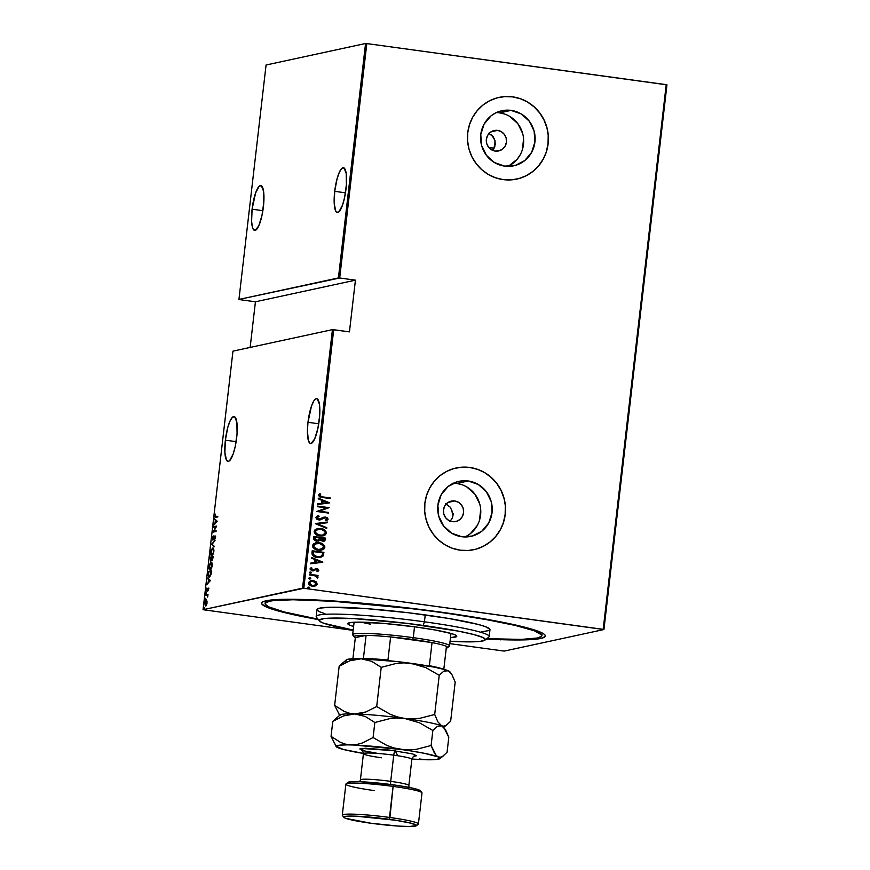 <?xml version="1.0" encoding="UTF-8"?>
<svg xmlns="http://www.w3.org/2000/svg" width="870" height="870" viewBox="0 0 870 870"><rect width="100%" height="100%" fill="white"/><g stroke="black" fill="none" stroke-linecap="round" stroke-linejoin="round"><path stroke-width="1.3" d="M439.143 611.904A142.8 12.115 6.6 0 1 544.946 634.948A142.8 12.115 6.6 0 1 486.352 639.037L516.704 639.972L536.638 639.113L540.792 638.449L545.109 636.59L545.229 635.404L543.989 634.067L541.39 632.599L525.795 627.487L499.663 621.691L452.433 613.785L411.673 608.38L331.611 600.844L299.204 599.365L270.342 600.115L263.349 601.627L261.859 602.649L261.739 603.823L265.589 606.64L269.515 608.239L288.818 613.622L318.376 619.603A142.8 12.115 6.6 0 1 262.272 602.236A142.8 12.115 6.6 0 1 439.143 611.904M488.462 133.251L491.876 135.307L494.965 140.472L494.823 146.53L492.648 150.358L495.247 144.54L494.965 140.472L493.225 136.807L489.038 133.48M497.607 130.391A10.451 10.103 -102.2 0 1 498.619 150.945A10.451 10.103 -102.2 0 1 495.215 151.075L491.452 149.76L488.462 147.073L486.667 143.419L486.363 139.352L487.581 135.502L490.147 132.447L493.671 130.652L497.607 130.391L501.359 131.707L504.361 134.393L506.144 138.047L506.449 142.104L505.231 145.964L502.664 149.02L499.141 150.814L495.215 151.075A10.451 10.103 -102.2 0 1 494.193 130.522A10.451 10.103 -102.2 0 1 497.607 130.391L491.039 131.805L497.607 130.391M445.462 503.806L450.029 506.992L451.856 510.309L452.443 514.083L453.313 513.898L452.378 518.096L449.899 521.511L452.378 518.096L453.313 513.898L452.443 514.083L451.856 510.309L450.029 506.992L446.158 504.067M454.727 500.979A10.451 10.103 -102.2 0 1 455.739 521.532A10.451 10.103 -102.2 0 1 452.335 521.663L448.572 520.347L445.581 517.661L443.787 514.007L443.482 509.94L444.7 506.09L447.267 503.034L450.79 501.24L454.727 500.979L458.479 502.294L461.481 504.981L463.264 508.635L463.579 512.702L462.351 516.552L459.784 519.607L456.271 521.402L452.335 521.663A10.451 10.103 -102.2 0 1 451.323 501.109A10.451 10.103 -102.2 0 1 454.727 500.979L448.17 502.403L454.727 500.979M465.058 536.964A28.155 27.22 77.8 0 0 480.447 507.253A28.155 27.22 77.8 0 0 456.75 483.448L468.201 480.979A28.155 27.22 -102.2 0 1 492.202 507.808A28.155 27.22 -102.2 0 1 470.92 536.377A28.155 27.22 -102.2 0 1 461.742 536.725L451.628 533.179L443.548 525.926L438.719 516.084L437.893 505.133L441.188 494.747L448.104 486.515L457.587 481.675L462.851 480.784L468.201 480.979L478.315 484.514L486.395 491.767L491.224 501.609L492.05 512.56L488.755 522.946L481.839 531.178L472.356 536.018L461.742 536.725A28.155 27.22 -102.2 0 1 437.74 509.885A28.155 27.22 -102.2 0 1 459.023 481.327A28.155 27.22 -102.2 0 1 468.201 480.979L456.75 483.448A28.155 27.22 77.8 0 0 453.433 483.209M507.939 166.377A28.155 27.22 77.8 0 0 523.327 136.666A28.155 27.22 77.8 0 0 499.63 112.861L511.071 110.381A28.155 27.22 -102.2 0 1 535.083 137.221A28.155 27.22 -102.2 0 1 513.8 165.778A28.155 27.22 -102.2 0 1 504.622 166.126L494.508 162.581L486.428 155.338L481.599 145.486L480.773 134.545L484.068 124.16L490.984 115.917L495.487 113.013L500.467 111.088L511.071 110.381L521.195 113.926L529.275 121.169L534.104 131.022L534.93 141.973L531.635 152.348L524.719 160.591L515.236 165.43L504.622 166.126A28.155 27.22 -102.2 0 1 480.621 139.287A28.155 27.22 -102.2 0 1 501.903 110.729A28.155 27.22 -102.2 0 1 511.071 110.381L499.63 112.861A28.155 27.22 77.8 0 0 496.313 112.611M516.584 179.133A41.793 40.411 77.8 0 0 516.682 179.111A41.793 40.411 77.8 0 0 548.274 136.72A41.793 40.411 77.8 0 0 512.637 96.885L512.724 96.864A41.793 40.411 -102.2 0 1 548.361 136.699A41.793 40.411 -102.2 0 1 516.769 179.089A41.793 40.411 -102.2 0 1 503.154 179.601L511.081 179.883L518.89 178.567L526.285 175.696L532.973 171.39L538.693 165.8L543.239 159.156L546.414 151.717L548.122 143.746L548.285 135.568L546.893 127.498L544.011 119.842L539.737 112.882L534.245 106.901L527.742 102.127L520.467 98.734L512.724 96.864L504.796 96.592L496.977 97.908L489.592 100.779L482.904 105.085L477.184 110.664L472.638 117.309L469.452 124.758L467.745 132.719L467.592 140.897L468.973 148.977L471.866 156.633L476.14 163.593L481.632 169.574L488.135 174.348L495.4 177.73L503.154 179.601A41.793 40.411 -102.2 0 1 467.516 139.776A41.793 40.411 -102.2 0 1 499.108 97.386A41.793 40.411 -102.2 0 1 512.724 96.864L512.637 96.885A41.793 40.411 77.8 0 0 499.021 97.407A41.793 40.411 77.8 0 0 498.945 97.418M473.704 549.72A41.793 40.411 77.8 0 0 473.802 549.699A41.793 40.411 77.8 0 0 505.394 507.308A41.793 40.411 77.8 0 0 469.756 467.484L469.844 467.462A41.793 40.411 -102.2 0 1 505.481 507.297A41.793 40.411 -102.2 0 1 473.889 549.677A41.793 40.411 -102.2 0 1 460.273 550.199L468.201 550.482L476.02 549.155L483.405 546.284L490.093 541.977L495.813 536.399L500.359 529.754L503.545 522.304L505.242 514.344L505.405 506.166L504.024 498.097L501.131 490.43L496.857 483.481L491.365 477.499L484.862 472.714L477.597 469.332L469.844 467.462L461.916 467.179L454.096 468.495L446.712 471.366L440.024 475.683L434.304 481.262L429.758 487.907L426.572 495.356L424.875 503.317L424.712 511.495L426.093 519.564L428.986 527.231L433.26 534.18L438.752 540.161L445.255 544.935L452.52 548.328L460.273 550.199A41.793 40.411 -102.2 0 1 424.636 510.364A41.793 40.411 -102.2 0 1 456.228 467.973A41.793 40.411 -102.2 0 1 469.844 467.462L469.756 467.484A41.793 40.411 77.8 0 0 456.141 467.995A41.793 40.411 77.8 0 0 456.065 468.016M452.443 514.083A109.718 9.309 6.6 0 1 453.303 514.213L452.443 514.083M225.373 440.176L236.14 441.655L225.373 440.176A22.642 5.459 97.8 0 1 234.106 416.523A22.642 5.459 97.8 0 1 236.673 437.73A22.642 5.459 97.8 0 1 227.951 461.383A22.642 5.459 97.8 0 1 225.373 440.176L224.884 452.422L226.461 460.121L228.429 461.361L229.582 460.687L233.193 453.933L235.259 446.397L237.075 433.38L236.857 422.244L234.672 416.741L232.464 417.219L230.039 421.004L227.766 427.518L225.373 440.176M252.093 209.202L262.86 210.681L252.093 209.202A22.642 5.459 97.8 0 1 260.826 185.549A22.642 5.459 97.8 0 1 263.403 206.755A22.642 5.459 97.8 0 1 254.671 230.409A22.642 5.459 97.8 0 1 252.093 209.202L251.604 221.448L252.452 227.287L253.192 229.147L255.16 230.387L258.738 225.928L261.979 215.423L263.795 202.405L263.577 191.269L261.392 185.767L259.184 186.234L255.584 192.999L252.093 209.202M334.711 191.335L345.477 192.814L334.711 191.335A22.642 5.459 97.8 0 1 343.443 167.682A22.642 5.459 97.8 0 1 346.01 188.888A22.642 5.459 97.8 0 1 337.288 212.541A22.642 5.459 97.8 0 1 334.711 191.335L334.221 203.58L335.798 211.279L336.712 212.334L338.919 211.856L342.53 205.092L344.596 197.555L346.412 184.549L346.195 173.402L344.009 167.899L341.801 168.378L339.376 172.162L337.103 178.676L334.711 191.335M307.98 422.309L318.746 423.788L307.98 422.309A22.642 5.459 97.8 0 1 316.713 398.656A22.642 5.459 97.8 0 1 319.29 419.862A22.642 5.459 97.8 0 1 310.557 443.515A22.642 5.459 97.8 0 1 307.98 422.309L307.425 430.791L308.339 440.394L309.992 443.308L311.047 443.493L314.625 439.046L317.865 428.529L319.681 415.523L319.464 404.376L317.278 398.873L316.234 398.678L313.874 400.852L311.471 406.105L307.98 422.309M203.047 609.696L232.964 351.143L332.438 329.632L302.532 588.185L203.047 609.696L303.793 588.272L333.71 329.708L349.446 331.872L355.428 280.162L339.691 277.998L366.814 43.576L666.213 84.651L603.193 629.336L303.793 588.272L603.932 629.532L666.953 84.847L603.932 629.532L504.448 651.043L603.932 629.532L603.193 629.336L666.213 84.651L666.953 84.847L366.814 43.576L339.691 277.998L355.428 280.162L255.432 301.792L250.147 347.424L255.432 301.792L239.685 299.628L255.432 301.792L355.428 280.162L349.446 331.872L332.438 329.632L232.964 351.143L203.047 609.696L353.155 630.38L203.047 609.696M204.515 607.575L204.232 608.706L204.7 608.13M205.592 598.288L205.309 599.43L205.777 598.854M206.255 592.568L205.972 593.699L206.44 593.133M210.409 580.507L207.723 578.071L208.506 579.529L208.158 582.541L206.984 584.412L210.409 580.507L207.723 578.071L208.506 579.529L208.158 582.541L206.984 584.412L210.409 580.507M211.018 562.27L209.398 564.5L208.985 568.11L210.051 569.719L211.54 568.154L212.269 564.63L211.508 562.346L209.007 566.348C208.963 568.958 209.355 570.078 210.17 569.698C210.953 569.741 211.638 568.371 212.204 565.598C212.236 562.999 211.845 561.889 211.018 562.27L211.279 562.27M212.671 548.046L211.051 550.264L210.594 553.505L211.573 555.484L213.183 553.929L213.911 550.395L213.15 548.111L210.649 552.113C210.605 554.723 210.997 555.843 211.823 555.462C212.606 555.506 213.28 554.136 213.857 551.362C213.889 548.763 213.487 547.665 212.671 548.046L212.922 548.035M213.106 539.857L212.574 538.106L213.172 535.866L212.258 538.16L212.726 540.02L214.89 536.551L214.727 539.454L215.477 536.692L214.694 536.083L212.845 539.389L213.172 535.866L212.258 538.16L212.856 540.009L214.89 536.551L214.727 539.454L215.456 537.497L214.944 535.942L214.433 536.431L212.856 539.389L213.52 539.487M217.261 521.26L214.575 518.824L215.358 520.282L215.01 523.294L213.846 525.165L217.261 521.26L214.575 518.824L215.358 520.282L215.01 523.294L213.846 525.165L217.261 521.26M215.814 516.747L215.151 516.454L215.39 514.126L215.097 517.367L217.761 516.932L217.837 516.312L215.814 516.747L217.804 516.552L215.814 516.747L215.39 514.126L214.836 515.932L215.706 517.378L217.761 516.932L217.837 516.312L215.814 516.747L215.14 515.91M213.596 527.329L215.988 526.818L213.041 532.125L216.075 531.472L216.151 530.852L213.748 531.374L216.706 526.056L213.661 526.709L213.596 527.329L215.988 526.818L213.041 532.125L216.075 531.472L216.151 530.852L213.748 531.374L216.706 526.056L213.661 526.709L213.596 527.329M211.638 544.196L214.314 546.784L212.215 544.141L215.042 540.444L211.638 544.196L214.314 546.784L212.215 544.141L215.042 540.444L211.638 544.196M210.138 557.192L210.518 561.183L211.464 559.595L211.932 560.258L212.584 559.682L213.183 556.528L210.138 557.192L213.15 556.767L210.138 557.192L210.518 561.183L211.464 559.595L212.019 560.247L213.183 556.528L210.138 557.192M208.234 573.645L208.408 576.495L209.92 576.625L211.53 570.764L208.495 571.416L208.234 573.645C208.104 576.332 208.463 577.441 209.289 576.973L210.997 574.504L211.53 570.764L208.495 571.416L208.234 573.645M208.626 589.327L208.115 588.098L206.755 590.447L206.821 588.066L206.603 591.056L208.028 588.762L208.147 590.795L208.626 589.327L208.202 588.076L206.864 590.469L206.821 588.066L206.799 591.089L208.137 588.686L208.147 590.795L208.626 589.327M205.766 594.928L205.701 595.548L207.332 595.45L207.658 597.092L207.995 594.449L205.766 594.928L207.963 594.688L205.766 594.928L205.701 595.548L207.19 595.352L207.658 597.092L207.995 594.449L205.766 594.928M206.919 600.985L206.027 600.485L205.026 602.083L205.222 605.922L206.951 603.606L207.017 601.311L206.212 600.42L204.744 603.454L205.57 605.988L206.451 605.074L207.049 602.953L206.212 600.42M365.552 43.5L338.43 277.921L238.945 299.432L266.068 65.011L365.552 43.5L266.068 65.011L238.945 299.432L339.691 277.998L338.43 277.921L365.552 43.5M313.863 586.239L316.495 585.184L316.767 582.737L314.462 581.008L310.775 580.66L315.712 581.508L310.949 580.627L308.393 582.585L308.709 584.172L310.383 585.543L314.82 586.075L317.191 584.205L316.038 581.736L317.05 584.02L316.038 581.736L313.091 580.584L310.829 580.649L308.361 582.769C308.817 584.847 310.177 585.978 312.45 586.152L315.582 585.836L317.224 583.987L314.614 586.119M309.492 574.276L309.426 574.896L315.777 576.027L316.745 577.582L317.931 577.658L316.724 575.896L317.985 576.071L318.061 575.451L309.492 574.276L309.426 574.896L315.223 575.82L317.615 578.061L317.974 577.495L316.724 575.896L317.985 576.071L318.061 575.451L309.492 574.276M318.801 570.361L318.083 569.143L316.375 568.632L311.83 570.144L311.014 569.339L312.036 568.143L311.286 567.61L309.959 568.98L311.851 570.807L313.602 570.818L316.484 569.274L317.735 570.002L316.734 571.057L317.419 571.59L318.616 570.807L317.245 571.633L318.801 570.361L316.713 568.665L312.276 570.263L311.003 569.111L312.036 568.143L311.286 567.61L309.959 568.98L312.243 570.883L316.68 569.295L317.757 570.198L316.734 571.057L317.419 571.59L318.801 570.361M311.96 552.983L312.232 554.897L313.624 556.235L319.584 557.518L323.085 556.039L323.934 552.374L312.21 550.764L311.96 552.983C312.363 555.81 314.124 557.3 317.245 557.431L320.66 557.376L323.085 556.039L323.934 552.374L312.21 550.764L311.96 552.983M313.863 536.529L313.853 539.563L315.614 540.901L318.431 541.096L319.866 540.161L323.292 541.336L325.326 540.009L325.587 538.138L313.863 536.529L313.635 538.443L316.702 541.162L319.866 540.161L323.825 541.26L325.587 538.138L313.863 536.529M315.364 523.544L326.707 528.394L326.783 527.72L317.615 523.925L327.37 522.729L327.446 522.054L315.342 523.697L326.707 528.394L326.783 527.72L317.615 523.925L327.37 522.729L327.446 522.054L315.364 523.544M317.311 506.677L326.533 507.939L316.756 511.473L328.479 513.082L328.555 512.463L319.312 511.19L329.11 507.667L317.387 506.057L317.311 506.677L326.533 507.939L316.756 511.473L328.479 513.082L328.555 512.463L319.312 511.19L329.11 507.667L317.387 506.057L317.311 506.677M322.433 496.857L319.769 496.03L320.747 494.171L319.888 493.671L318.333 495.215L319.834 496.977L330.165 498.543L330.23 497.923L322.259 496.89L330.23 497.923L322.433 496.857L319.529 495.432L320.747 494.171L319.888 493.671L318.333 495.215L322.248 497.455L330.165 498.543L330.23 497.923L330.002 498.521L330.067 497.955L322.433 496.857M329.665 502.871L318.3 498.173L318.224 498.847L321.867 500.348L321.519 503.36L317.648 503.839L317.561 504.513L329.665 502.871L318.3 498.173L318.224 498.847L321.867 500.348L321.519 503.36L317.648 503.839L317.561 504.513L329.665 502.871M318.105 515.747L315.767 517.454L316.778 519.194L319.758 519.934L325.521 517.704L326.881 518.661L325.228 520.064L325.88 520.738L327.99 519.51L327.218 517.672L324.162 517.117L318.605 519.26L316.984 517.976L319.094 516.334L317.702 515.845L315.767 517.454L318.703 519.912L325.521 517.704L326.892 518.922L325.228 520.064L325.88 520.738L328.088 519.162L325.543 517.074L318.79 519.292L316.963 517.628L319.094 516.334L318.202 515.725M317.43 528.612L320.693 528.514L317.757 528.536L315.092 529.689L314.19 531.146L314.429 532.875L317.039 535.137L321.867 536.04L325.543 534.767L326.478 532.527L324.423 529.797L320.519 528.547C323.607 528.764 325.543 530.265 326.304 533.071L326.478 533.027C325.717 530.232 323.781 528.721 320.693 528.514L317.528 528.59L314.146 531.396C314.875 534.213 316.789 535.735 319.888 535.942L323.118 535.876L326.478 533.027L323.02 535.898M315.777 542.837L319.04 542.739L316.114 542.771L313.439 543.924L312.547 545.381L312.776 547.11L315.397 549.361L320.214 550.275L323.901 548.992L324.836 546.751L322.77 544.022L318.866 542.782C321.965 542.989 323.89 544.5 324.662 547.295L324.836 547.263C324.064 544.457 322.139 542.956 319.04 542.739L315.886 542.815L312.504 545.631C313.233 548.448 315.136 549.96 318.246 550.177L321.465 550.112L324.836 547.263L321.367 550.134M322.803 562.118L311.449 557.42L311.362 558.094L315.005 559.595L314.657 562.607L310.786 563.086L310.71 563.76L322.792 562.27L311.449 557.42L311.362 558.094L315.005 559.595L314.657 562.607L310.786 563.086L310.71 563.76L322.803 562.118M309.361 572.59L310.59 572.068L309.535 572.634L310.764 573.319L311.188 572.286L310.416 572.112L311.319 572.862L310.59 572.068L309.535 572.558L310.449 573.308L311.493 572.819L310.275 573.341M308.709 578.322L309.927 577.789L308.883 578.365L310.101 579.039L310.525 578.006L309.753 577.832L310.655 578.583L309.927 577.789L308.883 578.278L309.785 579.029L310.829 578.55L309.611 579.072M307.632 587.598L308.85 587.076L307.806 587.641L309.024 588.327L309.448 587.293L308.676 587.109L309.579 587.87L308.85 587.076L307.806 587.565L308.709 588.316L309.753 587.826L308.535 588.348M449.801 643.637L503.186 650.967L449.801 643.637M504.448 651.043L503.186 650.967L504.448 651.043M488.94 147.661L494.182 148.128L488.94 147.661M500.707 639.874L499.804 639.124M477.51 469.354L469.756 467.484L461.829 467.201M475.933 549.177L483.318 546.306L490.006 541.999L495.726 536.42L500.272 529.776M503.458 522.326L505.155 514.366L505.318 506.188M503.937 498.108L501.044 490.452L496.77 483.492L491.278 477.51L484.775 472.736M520.39 98.756L512.637 96.885L504.709 96.603M518.803 178.589L526.198 175.718L532.886 171.401L538.606 165.822L543.152 159.177M546.327 151.728L548.035 143.767L548.198 135.589M546.806 127.52L543.924 119.853L539.65 112.904L534.158 106.923L527.655 102.149M508.765 165.963L517.128 159.308L520.184 154.827M522.337 149.814L523.588 138.939M522.653 133.491L517.835 123.649L509.744 116.406M504.85 114.122L499.63 112.861M465.885 536.562L470.398 533.658L477.304 525.426M479.457 520.401L480.708 509.526M479.772 504.089L474.955 494.236L466.864 486.993M461.97 484.71L456.75 483.448M319.758 493.736L320.747 494.171L319.355 495.465L322.259 496.89L319.594 496.074L320.573 494.214L319.758 493.736M317.637 503.85L321.519 503.36L317.637 503.85M318.289 498.271L329.491 502.914L318.289 498.271M322.585 503.251L322.857 500.87L322.585 503.251L327.218 502.675L322.585 503.251M327.392 502.642L322.759 503.208L322.857 500.87L327.392 502.642L322.759 503.208L323.031 500.837L327.392 502.642M317.376 506.122L329.11 507.667L319.138 511.234L328.555 512.463L328.316 513.061L328.381 512.495L319.138 511.234L328.936 507.699L317.376 506.122M318.572 515.649L319.094 516.334M318.616 519.336L316.789 517.672L318.92 516.378L316.789 517.672L318.616 519.336L319.79 519.238M319.964 519.194L318.79 519.292M323.542 517.269L325.543 517.074L328.088 519.162L325.706 520.782L327.609 519.847L327.794 518.531L326.239 517.313L323.988 517.15M323.955 517.965L325.521 517.704M319.584 519.966L323.781 517.998L320.236 519.858M318.92 516.378L317.963 515.779M320.617 519.749L321.585 519.336M323.14 518.389L324.543 517.748M315.364 523.555L327.446 522.054L327.196 522.75L327.272 522.087L315.364 523.555M317.441 523.968L326.783 527.72L326.544 528.329L317.441 523.968M323.629 535.724L326.196 533.571L325.413 530.776L321.487 528.732L317.104 528.677M318.561 528.46L317.583 528.579M322.563 535.246L317.463 534.691L315.168 531.777M318.05 529.21L315.179 531.57L318.126 529.188L320.628 529.134C323.151 529.319 324.695 530.569 325.271 532.897L322.498 535.267L319.964 535.322C317.419 535.148 315.886 533.875 315.353 531.537L315.93 530.178L318.072 529.199M316.582 529.732L317.311 529.406M315.179 531.57C315.712 533.919 317.245 535.18 319.79 535.365L322.411 535.289M324.129 541.151L325.413 538.182L313.853 536.594L325.587 538.138L325.423 539.498L323.738 541.27M319.692 540.194L318.257 541.14L319.692 540.194M317.583 540.553L314.886 538.236L314.994 537.312L319.344 537.91L319.007 539.607L316.604 540.585L314.842 539.541L314.82 537.356L316.604 540.585L317.67 540.542M323.401 540.564L322.465 540.748M322.998 540.705L320.551 538.084L324.303 538.595L322.139 540.716L320.562 539.922L320.377 538.117L322.139 540.716L323.085 540.683M321.269 540.455L320.704 540.063M320.508 538.497L324.303 538.595L324.097 539.922L322.955 540.705L321.443 540.422L320.508 538.497M314.886 538.236L314.994 537.312L319.344 537.91L318.833 539.889L317.419 540.574L315.266 539.846L314.886 538.236M321.987 549.96L324.553 547.795L323.771 545.011L319.845 542.956L315.462 542.913M316.908 542.695L315.94 542.804M317.343 549.448L314.472 548.013L313.515 546.012M313.537 545.805L316.473 543.424L318.975 543.358C321.498 543.554 323.053 544.805 323.629 547.132L320.845 549.492L318.311 549.557C315.777 549.372 314.233 548.111 313.711 545.773L314.287 544.413L316.299 543.456L313.537 545.805C314.059 548.154 315.603 549.416 318.137 549.601L320.758 549.514M314.94 543.957L315.669 543.641M320.921 549.47L318.54 549.644M318.311 549.557L314.113 547.339L313.787 545.37L315.114 543.924L319.769 543.511L323.357 545.849L322.857 548.524L318.311 549.557M320.193 557.474L322.911 556.071L323.76 552.406L312.21 550.83L323.934 552.374L323.085 556.039L320.573 557.387M319.692 556.822L316.56 556.746L313.831 555.528L313.059 554.266L313.167 551.591L322.661 552.831L322.02 555.517L319.953 556.767L317.148 556.843L319.866 556.778L317.322 556.811L313.309 554.494L317.322 556.811L314.244 555.68L313.309 554.494L313.243 552.385L313.135 554.527L313.167 551.591L313.069 552.417L313.341 551.547L322.661 552.831L322.02 555.517L319.866 556.778M310.786 563.097L314.657 562.607L310.786 563.097M311.427 557.518L322.629 562.15L311.427 557.518M315.723 562.498L315.995 560.117L315.723 562.498L320.367 561.922L315.723 562.498M320.541 561.889L315.897 562.455L315.995 560.117L320.541 561.889L315.897 562.455L316.169 560.073L320.541 561.889M315.886 569.371L316.68 569.295M313.091 570.927L315.712 569.404L313.33 570.872M312.743 570.285L310.927 569.6L311.862 568.186L311.145 567.664L312.036 568.143L310.829 569.143L312.308 570.318M313.113 570.187L312.276 570.263M316.539 568.708L318.627 570.394L316.539 568.708M317.909 569.176L317.245 568.871M310.449 573.308L311.493 572.819M310.59 572.068L309.535 572.558M310.59 573.363L311.242 572.547L309.785 572.155M309.492 574.341L318.061 575.451L317.822 576.049L317.887 575.494L309.492 574.341M316.549 575.94L317.974 577.495L317.441 578.104L317.713 577.006L316.549 575.94M317.713 577.006L316.995 576.223M309.785 579.029L310.829 578.55M309.927 577.789L308.883 578.278M309.927 579.083L310.579 578.278L309.133 577.887M314.69 586.108L315.582 585.836M312.199 580.562L311.482 580.573M312.341 585.575L309.415 582.911L311.297 581.258L313.015 581.203L316.169 583.835L314.211 585.488L312.341 585.575L309.492 584.02L309.405 582.411L311.199 581.28L309.241 582.943L312.341 585.575L314.124 585.51M314.516 585.39L312.885 585.619M309.415 582.911L310.546 581.508L313.015 581.203L315.527 582.324L316.169 583.835L315.299 585.064L312.515 585.532L310.459 584.781L309.415 582.911M308.709 588.316L309.753 587.826M308.85 587.076L307.806 587.565M308.85 588.359L309.502 587.554L308.056 587.163M319.964 535.322L315.767 533.114L315.44 531.135L316.756 529.689L321.421 529.275L324.999 531.624L325.184 533.299L323.857 534.767L319.964 535.322M216.38 517.465L215.51 516.019M215.814 516.008L216.043 516.867M215.477 516.617L215.76 517.454M216.01 520.575L214.498 519.499L216.01 520.575M216.304 520.619L217.217 521.445L216.304 520.619M216.663 521.467L215.358 522.903L215.629 520.532L217.141 521.532L215.358 522.903L215.629 520.532L216.663 521.467M214.292 527.176L213.661 526.709L216.619 526.306L214.292 527.176M214.422 531.461L216.119 531.091L214.422 531.461M213.792 531.962L214.096 531.418L213.792 531.962M215.086 536.572L214.433 536.431L215.619 536.029M214.89 536.551L215.162 537.486M212.922 539.193L213.161 539.944M214.368 546.317L211.627 544.348L214.368 546.317M211.432 554.56L210.964 552.015L212.541 548.72M211.834 554.462L212.563 554.94L211.899 554.842L210.986 551.819L212.595 548.665L213.835 551.504L212.356 554.951M213.476 548.742L212.595 548.665L213.52 549.786L213.215 552.972L211.497 554.788M212.682 560.345L212.128 559.682L211.464 559.595L212.019 560.247M211.464 559.595L212.356 560.247M210.757 561.052L210.377 557.735L211.758 557.953L210.594 560.563L210.377 557.735L211.812 557.539L210.529 560.563L211.182 560.65M210.573 560.443L210.79 561.106M212.802 557.213L212.574 559.704L212.008 559.638L211.823 557.431L213.096 557.257L212.084 559.627L211.823 557.431L212.802 557.213M212.084 559.627L212.671 559.725M210.279 569.665L209.278 566.653L210.953 562.89L211.943 564.902L210.246 569.078L210.942 569.165M210.931 562.901L211.584 562.401L210.888 562.955L212.193 565.728L210.899 568.588L209.855 569.024M209.779 568.795L210.355 569.719M210.921 569.176L210.246 569.078L209.322 566.25L210.844 562.923M209.115 571.884L208.495 571.416L211.508 571.003L209.115 571.884M209.376 576.951L208.963 576.299M208.898 576.071L209.496 577.028M209.365 576.353L208.506 575.331L208.735 571.971L211.453 571.492L211.062 574.243L209.148 576.364L210.04 576.451L208.474 574.852L208.735 571.971L211.149 571.449L209.735 576.44M209.148 579.822L207.647 578.746L209.148 579.822M209.452 579.866L210.355 580.692L209.452 579.866M209.811 580.714L208.506 582.15L208.778 579.779L210.29 580.779L208.506 582.15L208.778 579.779L209.811 580.714M208.137 588.686L208.354 589.371M207.473 591.176L207.017 589.751M206.864 590.469L206.614 589.588M207.288 589.675L207.538 590.567M208.093 589.468L208.495 588.479L207.832 588.392L208.876 588.163M208.593 588.348L208.289 588.914M205.929 593.242L206.114 593.808M206.451 595.385L207.19 595.352M207.865 595.439L207.114 595.482L207.865 595.439M205.266 598.962L206.081 599.615M205.766 605.911L204.744 603.454L206.136 601.039L206.81 602.464L206.07 605.422M205.45 605.226L205.885 606.02M206.223 605.444L205.113 602.834L205.842 601.203L207.082 601.17M206.136 601.039L206.777 603.008L205.505 605.368L206.179 605.466M204.189 608.239L204.374 608.804M210.953 562.89L211.823 562.977M239.685 299.628L238.945 299.432L239.685 299.628M333.71 329.708L303.793 588.272L302.532 588.185L332.438 329.632L333.71 329.708M484.96 640.135L488.799 637.112A87.076 7.384 -173.4 0 0 424.429 621.811L423.168 625.443A83.585 7.09 6.6 0 1 484.96 640.135A83.585 7.09 6.6 0 1 450.073 641.288L480.24 641.375L485.199 639.896L483.013 637.558L473.889 634.567L458.588 631.174L407.084 623.377L353.405 618.57L324.347 618.537L319.388 620.027L320.051 621.495L323.868 623.301L353.187 630.076A83.585 7.09 6.6 0 1 319.486 620.984A83.585 7.09 6.6 0 1 423.168 625.443L424.429 621.811A87.076 7.384 6.6 0 1 489.19 636.514L489.984 629.619A87.076 7.384 -173.4 0 0 425.234 614.916L424.429 621.811L425.234 614.916A87.076 7.384 -173.4 0 0 316.995 609.609L316.191 616.504A87.076 7.384 6.6 0 1 424.429 621.811A87.076 7.384 -173.4 0 0 316.441 617.167L319.486 620.984M370.533 624.171A48.764 4.132 6.6 0 1 361.376 622.159M353.611 626.476A54.853 4.654 6.6 0 1 347.804 623.649A54.853 4.654 6.6 0 1 415.99 626.998L435.13 629.989L451.758 633.675L455.271 634.948L456.696 636.481L450.486 637.677A54.853 4.654 6.6 0 0 456.783 636.264A54.853 4.654 6.6 0 0 415.99 626.998L384.377 623.475L358.799 622.137L351.143 622.463L347.891 623.442L349.316 624.975L353.611 626.476M438.273 612.099A139.32 11.821 6.6 0 1 541.879 635.633A139.32 11.821 6.6 0 1 486.798 638.689L521.587 639.385L537.442 637.993L541.662 636.177L541.782 635.013L534.191 630.717L515.355 625.465L486.885 619.701L438.306 611.795L411.466 608.652L333.362 601.3L293.038 599.756L273.582 600.594L269.526 601.235L265.317 603.062L265.198 604.215L268.95 606.955L284.175 611.936L318.028 619.157A139.32 11.821 6.6 0 1 265.1 603.606A139.32 11.821 6.6 0 1 438.273 612.099M324.978 613.72L319.399 611.708L317.061 609.99L317.137 609.272L319.769 608.13L329.676 607.26L367.183 608.695L408.476 612.763L448.594 618.45L478.065 624.41L485.177 626.552L489.919 629.238L488.94 630.587L481.36 631.794M447.397 647.748L449.322 646.236A48.764 4.132 -173.4 0 0 413.272 637.666L412.641 639.483A47.023 3.991 6.6 0 1 432.042 642.604A47.023 3.991 6.6 0 1 446.462 646.377A47.023 3.991 6.6 0 1 447.397 647.748A47.023 3.991 6.6 0 1 446.256 648.193M354.101 622.235L352.654 634.698A48.764 4.132 6.6 0 1 413.272 637.666L414.522 626.802L413.272 637.666A48.764 4.132 6.6 0 1 449.529 645.91L450.975 633.447M446.103 648.226L447.604 647.454L446.462 646.377A47.023 3.991 -173.4 0 0 432.042 642.604L390.619 636.927L387.944 660.025A47.023 3.991 -173.4 0 0 363.41 658.449L366.085 635.35L363.41 658.449A47.023 3.991 6.6 0 1 387.944 660.025L390.619 636.927A47.023 3.991 -173.4 0 0 366.085 635.35L355.33 637.677L352.894 658.775L355.33 637.677L366.085 635.35L355.689 635.818L354.188 636.59L355.33 637.677A47.023 3.991 6.6 0 1 354.318 636.981A47.023 3.991 6.6 0 1 366.085 635.35A47.023 3.991 6.6 0 1 390.619 636.927L432.042 642.604L390.619 636.927A47.023 3.991 6.6 0 1 412.641 639.483L413.272 637.666A48.764 4.132 -173.4 0 0 352.796 635.067L354.318 636.981M443.809 669.291L446.462 646.377L443.809 669.291M432.042 642.604L429.367 665.702A47.023 3.991 6.6 0 1 442.634 668.976A47.023 3.991 -173.4 0 0 429.367 665.702L432.042 642.604M374.383 790.602A38.313 3.252 6.6 0 1 346.053 783.87A38.313 3.252 6.6 0 1 393.512 786.469A38.313 3.252 6.6 0 1 421.896 792.646L420.373 790.743A36.573 3.099 -173.4 0 0 393.273 784.838L389.281 819.312A36.573 3.099 6.6 0 1 416.317 825.739A36.573 3.099 6.6 0 1 371.022 823.259L398.558 826.098L409.15 826.5L416.425 825.63L411.477 823.303L395.97 820.29L355.993 816.18L344.988 816.462L343.889 816.941L344.172 817.582L345.847 818.376L371.022 823.259A36.573 3.099 6.6 0 1 343.933 817.365A36.573 3.099 6.6 0 1 389.281 819.312L389.923 817.495A38.313 3.252 6.6 0 1 418.416 823.966L422.004 792.94A38.313 3.252 -173.4 0 0 393.512 786.469A38.313 3.252 -173.4 0 0 345.89 784.131L342.291 815.157A38.313 3.252 6.6 0 1 389.923 817.495L393.273 784.838L359.973 781.706L351.437 781.695L347.869 782.467M416.317 825.739L418.242 824.227A38.313 3.252 -173.4 0 0 389.923 817.495A38.313 3.252 -173.4 0 0 342.399 815.451L343.933 817.365M378.048 753.463L363.867 750.821L361.55 748.428L395.263 750.799A4.176 1.011 -82.2 0 0 393.74 755.16A24.382 2.066 -173.4 0 0 363.475 753.572A24.382 2.066 -173.4 0 0 381.571 757.792M360.452 779.77A24.382 2.066 6.6 0 1 390.706 781.358A4.176 1.011 -82.2 0 0 390.728 784.501A4.176 1.011 97.8 0 1 390.706 781.358A24.382 2.066 6.6 0 1 408.846 785.479L409.096 787.415M414.25 756.15L414.261 756.15C413.968 755.573 413.174 756.617 411.869 759.282A24.382 2.066 -173.4 0 0 393.74 755.16L390.706 781.358L393.74 755.16A24.382 2.066 -173.4 0 0 363.432 753.67L360.408 779.879A24.382 2.066 6.6 0 1 390.706 781.358A24.382 2.066 6.6 0 1 408.802 785.577M443.385 727.668L450.649 721.273L455.184 682.113L450.649 721.273L446.136 725.373L443.917 726.178L441.753 725.874L437.904 721.904L434.695 714.477L439.23 675.316L443.743 671.205L448.126 670.716L451.976 674.685L455.184 682.113L451.976 674.685L449.855 671.76A52.243 4.437 -173.4 0 0 448.126 670.716A52.243 4.437 -173.4 0 0 411.151 663.332L425.811 667.616L439.23 675.316L434.695 714.477L419.938 718.305L412.391 718.946L404.767 718.489L397.253 716.869L390.097 714.216L376.688 706.516L381.223 667.355L395.98 663.516L403.517 662.875L411.151 663.332A52.243 4.437 -173.4 0 0 361.126 658.775L371.664 661.298L381.223 667.355L376.688 706.516L365.868 711.986L360.332 713.498L354.742 713.933L349.37 713.215L344.205 711.41L334.646 705.352L339.169 666.202L350.001 660.732L361.126 658.775A52.243 4.437 -173.4 0 0 346.434 659.797L339.169 666.202L334.646 705.352L339.67 715.27L334.646 705.352L344.205 711.41L349.37 713.215L354.742 713.933A52.243 4.437 6.6 0 1 404.767 718.489L397.253 716.869L390.097 714.216L376.688 706.516L365.868 711.986L354.742 713.933L365.28 716.456L374.839 722.513L389.597 718.674L397.144 718.033L404.767 718.489A52.243 4.437 6.6 0 1 441.753 725.874L437.904 721.904L434.695 714.477L419.938 718.305L412.391 718.946L404.767 718.489L419.438 722.774L432.847 730.474L437.36 726.363L441.753 725.874A52.243 4.437 6.6 0 1 443.613 727.189L443.613 727.189M345.945 661.287L343.726 662.081L339.169 666.202L350.001 660.732L361.126 658.775L371.664 661.298L381.223 667.355L395.98 663.516L403.517 662.875L411.151 663.332L425.811 667.616L439.23 675.316L443.743 671.205L445.962 670.411L448.126 670.716L450.127 672.162M339.093 714.607L339.974 715.705A52.243 4.437 6.6 0 1 354.742 713.933A52.243 4.437 -173.4 0 0 340.061 714.955L332.786 721.361L343.617 715.89L354.742 713.933L365.28 716.456L374.839 722.513L373.099 737.543L362.268 743.013L356.743 744.524L340.029 745.144L336.233 746.416L343.389 749.461L363.453 753.431A52.243 4.437 6.6 0 1 338.104 747.787L338.104 747.787A52.243 4.437 6.6 0 1 336.375 746.732A52.243 4.437 6.6 0 1 351.154 744.959A52.243 4.437 6.6 0 1 401.179 749.516L345.771 744.241L340.616 742.436L331.057 736.379L336.081 746.297L331.057 736.379L332.786 721.361L343.617 715.89L354.742 713.933A52.243 4.437 -173.4 0 1 404.767 718.489L419.438 722.774L432.847 730.474L431.107 745.503L416.349 749.331L408.791 749.973L401.179 749.516A52.243 4.437 6.6 0 1 438.154 756.9L424.549 753.344L393.664 747.895L386.497 745.231L373.099 737.543L362.268 743.013L356.743 744.524L351.154 744.959L345.771 744.241L340.616 742.436L331.057 736.379L332.786 721.361L337.342 717.239M443.917 726.178L441.753 725.874L443.472 726.918A52.243 4.437 -173.4 0 0 441.753 725.874A52.243 4.437 -173.4 0 0 404.767 718.489L397.144 718.033L389.597 718.674L374.839 722.513L373.099 737.543L386.497 745.231L393.664 747.895L401.179 749.516L408.791 749.973L416.349 749.331L431.107 745.503L432.847 730.474L437.36 726.363L441.753 725.874L445.592 729.843L448.8 737.271L447.06 752.3L442.547 756.4L440.329 757.204L438.154 756.9A52.243 4.437 6.6 0 1 439.796 758.694A52.243 4.437 6.6 0 1 425.115 759.717L436.229 759.543L440.035 758.27L436.164 755.443L434.315 752.931L431.107 745.503L436.164 755.443L438.154 756.9L440.329 757.204M447.441 724.482L446.136 725.373M450.007 672.086L445.897 669.911L434.521 667.159L397.699 661.646L361.126 658.775L347.869 659.264L346.597 659.688L346.706 660.874M411.912 759.042L425.115 759.717A52.243 4.437 6.6 0 1 411.912 759.042M375.786 753.115L366.944 751.528M362.192 750.353L359.81 748.95L365.487 748.265L389.771 750.092L412.597 753.909L416.458 755.736L413.674 756.334M419.655 758.977L425.115 759.717L430.617 759.293M443.743 727.32L448.8 737.271L447.06 752.3L442.547 756.4M420.417 791.156L418.459 789.732L411.271 787.85L393.273 784.838A36.573 3.099 -173.4 0 0 347.978 782.358L346.053 783.87M411.825 759.379A24.382 2.066 -173.4 0 0 393.74 755.16A4.176 1.011 97.8 0 1 395.263 750.799L397.688 755.736M215.412 516.78L216.075 516.878M214.955 536.551L215.629 536.649M208.191 588.686L208.854 588.783M206.81 590.469L207.484 590.567M207.093 595.319L207.756 595.417M541.879 635.611L542.184 632.99M265.1 603.584L265.404 600.963M361.833 750.092L361.833 750.092C362.235 749.592 362.768 750.788 363.432 753.67M360.408 779.879L359.712 781.695M411.869 759.282L408.846 785.479M439.796 758.694L443.852 755.508M336.375 746.732L335.505 745.633"/></g></svg>
